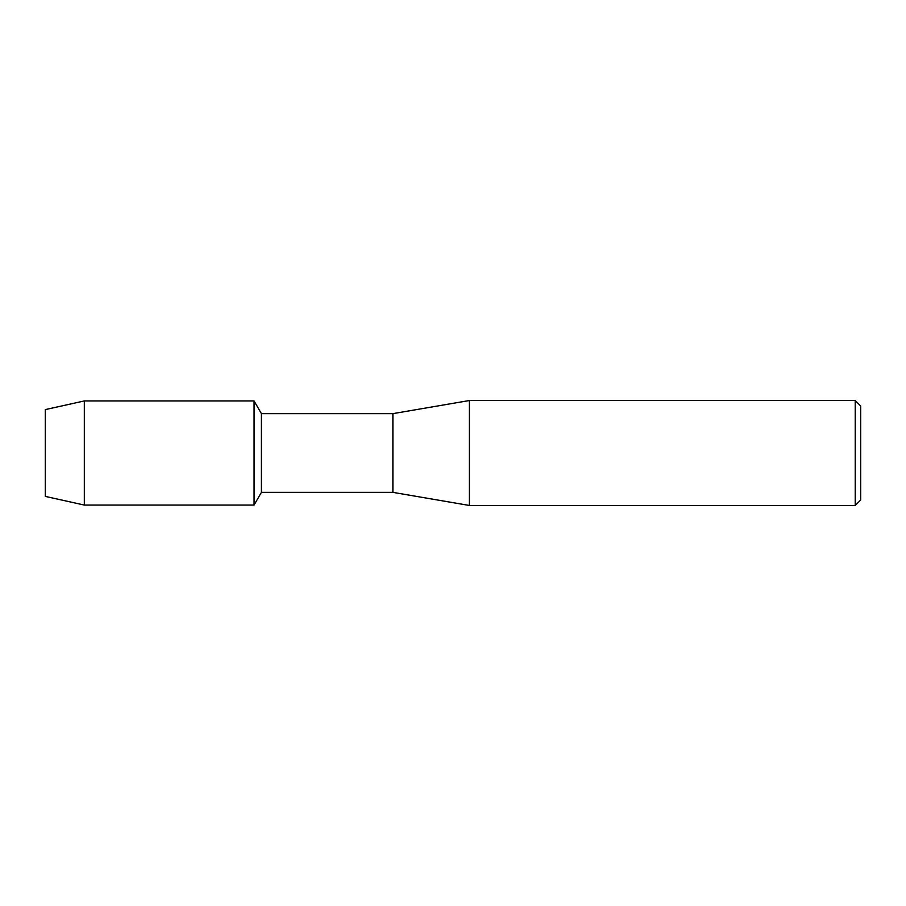 <?xml version="1.0" encoding="UTF-8"?>
<svg xmlns="http://www.w3.org/2000/svg" width="906" height="906" viewBox="0 0 906 906"><rect width="100%" height="100%" fill="white"/><g stroke="black" fill="none" stroke-linecap="round" stroke-linejoin="round"><path stroke-width="1.36" d="M45.3 496.397L45.3 409.603L84.326 400.939L254.065 400.939L261.404 413.646L392.887 413.646L469.399 400.531L855.23 400.531L860.7 406.001L860.7 499.999L855.23 505.469L469.399 505.469L392.887 492.354L261.404 492.354L254.065 505.061L254.065 400.939L254.065 505.061L84.326 505.061L45.3 496.397L45.3 409.603M261.404 492.354L261.404 413.646M392.887 492.354L392.887 413.646M469.399 505.469L469.399 400.531M855.23 505.469L855.23 400.531M84.326 505.061L84.326 400.939"/></g></svg>
